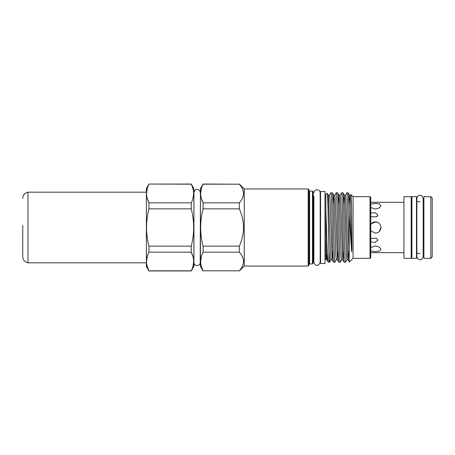 <?xml version="1.0" encoding="UTF-8"?>
<svg xmlns="http://www.w3.org/2000/svg" width="455" height="455" viewBox="0 0 455 455"><rect width="100%" height="100%" fill="white"/><g stroke="black" fill="none" stroke-linecap="round" stroke-linejoin="round"><path stroke-width="0.68" d="M411.889 227.5L411.889 196.64L416.484 196.64L416.484 258.36L411.889 258.36L411.889 227.5M432.204 246.314L432.204 208.686M370.734 224.207L375.324 221.847C378.759 222.176 380.642 224.065 380.977 227.5L379.311 231.51M375.324 233.153L370.734 230.793L375.324 233.153C378.759 232.818 380.642 230.935 380.977 227.5L380.932 228.228M371.291 213.048L375.204 212.678L377.912 214.896L376.348 216.842L377.468 215.994M376.348 216.842L371.03 216.682M370.734 204.21L375.324 203.402L379.322 203.948L380.977 205.671L379.322 207.946L375.324 209.05L370.734 207.503M371.411 202.395L377.912 202.293L371.03 202.373M377.485 222.273L373.777 222.063L375.324 221.847M430.794 227.5L430.794 196.674L423.901 196.674L423.901 258.326L430.794 258.326L430.794 227.5M411.183 227.5L411.183 196.674L403.943 196.674L403.943 258.326L411.183 258.326L411.183 227.5M430.794 196.674L432.204 198.09L432.204 256.91L430.794 258.326M324.984 191.464L324.984 263.536L320.57 263.536L320.57 191.464L324.984 191.464M203.084 270.952L200.433 266.363L200.433 188.637L203.084 184.048L239.347 184.184C244.864 190.383 244.864 196.6 239.347 202.833L239.347 208.851C244.864 221.289 244.864 233.722 239.347 246.149L239.347 252.167C244.864 258.366 244.864 264.582 239.347 270.816L203.084 270.816C199.881 264.634 199.881 258.417 203.084 252.167L203.084 246.149C199.881 233.705 199.881 221.272 203.084 208.851L203.084 202.833C199.881 196.651 199.881 190.435 203.084 184.184L203.084 184.048M201.366 188.558L200.661 193.511M201.309 198.249L203.084 202.833L239.347 202.833M201.366 256.54L200.661 261.488M201.309 266.232L203.084 270.816L239.347 270.816M148.95 184.048L191.248 184.048L193.898 188.637L193.898 266.363L191.248 270.952L148.95 270.952L146.396 266.539L146.396 188.461L148.95 184.048L191.248 184.184C194.45 190.366 194.45 196.583 191.248 202.833L191.248 208.851C194.45 221.272 194.45 233.705 191.248 246.149L191.248 252.167C194.45 258.349 194.45 264.565 191.248 270.816L191.248 270.952M192.965 266.442L193.676 261.488M193.022 256.751L191.248 252.167L148.95 252.167L148.95 246.149C145.748 233.699 145.748 221.267 148.95 208.851L191.248 208.851M192.965 198.46L193.676 193.511M193.022 188.768L191.248 184.048M308.911 190.372A0.705 0.705 0 0 0 309.616 191.077L309.616 263.923A0.705 0.705 0 0 0 308.911 264.628M313.148 195.314A0.705 0.705 0 0 0 313.853 196.02L313.853 258.98A0.705 0.705 0 0 0 313.148 259.686M313.148 263.217L312.443 263.923L312.443 191.077L313.148 191.782L313.148 263.217M308.911 265.339L308.2 266.044L308.2 188.956L308.911 189.661L308.911 265.339M370.734 257.615L370.029 258.326L370.029 196.674L370.734 197.385L370.734 257.615M239.347 184.048L244.261 188.956L308.2 188.956M244.261 188.956L244.261 266.044L308.2 266.044M309.616 191.077L312.443 191.077M309.616 263.923L312.443 263.923M325.865 210L325.865 237.959L326.48 255.494L326.878 259.788L328.129 261.921C327.378 262.859 326.639 231.117 325.865 210L325.865 193.904L327.344 193.398L328.391 195.212L330.552 255.494L331.035 259.788L332.178 259.788L332.878 250.21M328.129 261.921L329.619 262.211L331.035 259.788M327.31 193.381C327.856 191.714 328.373 230.497 328.925 250.87L328.925 262.211M346.846 192.789L348.166 192.789C348.496 193.42 348.837 200.792 349.184 214.902L349.184 259.993L348.172 227.5C347.728 209.078 347.284 192.181 346.846 192.789L345.425 195.212L345.908 199.506L347.677 255.494L348.075 259.788L348.78 250.21M338.287 204.79L338.986 195.212L340.13 195.212L340.607 199.506L342.774 259.788L344.196 262.211L345.555 262.177L346.938 259.788L348.075 259.788L349.383 262.012L349.184 259.993M333.595 262.211C332.713 264.378 331.832 190.622 330.944 192.789L329.528 195.212L330.012 199.506L332.178 259.788L333.595 262.211L334.92 262.211L336.336 259.788L337.479 259.788L338.179 250.21M330.944 192.789L332.309 192.823L333.686 195.212L334.089 199.506L335.853 255.494L336.336 259.788M338.895 262.211C338.008 264.378 337.132 190.622 336.245 192.789L334.829 195.212L335.312 199.506L337.479 259.788L338.895 262.211L340.215 262.211L341.637 259.788L342.774 259.788L343.479 250.21M336.245 192.789L337.57 192.789L338.986 195.212L339.385 199.506L341.153 255.494L341.637 259.788M344.196 262.211C343.309 264.378 342.427 190.622 341.546 192.789L340.13 195.212M341.546 192.789L342.905 192.823L344.287 195.212L344.685 199.506L346.454 255.494L346.938 259.788M328.925 250.87L329.619 262.211M332.269 192.789C333.151 190.622 334.033 264.378 334.92 262.211M337.57 192.789C338.452 190.622 339.333 264.378 340.215 262.211M342.865 192.789C343.752 190.622 344.634 264.378 345.516 262.211M349.184 214.902L351.567 251.154C351.857 252.912 351.886 249.368 351.897 248.43L351.567 208.811L351.061 194.666L353.069 196.674L353.069 258.326L349.383 262.012M351.061 194.666L350.725 195.212L351.567 208.811M353.069 196.674L370.029 196.674M353.069 258.326L370.029 258.326M147.232 188.558L146.521 193.511M147.175 198.249L148.95 202.833L148.95 208.851M147.34 256.165L146.521 261.488M147.17 266.226L148.95 270.952M244.261 266.044L239.347 270.952M243.55 193.477L243.453 192.124M191.248 270.816L148.95 270.816C145.748 264.634 145.748 258.417 148.95 252.167M200.223 192.562C200.445 189.752 195.337 187.033 193.932 192.562L193.932 262.438C193.631 266.346 200.308 266.641 200.223 262.438L200.433 193.5M313.853 196.02L313.893 262.086C314.797 265.965 318.511 267.028 320.178 262.086L320.178 192.914C320.092 188.706 314.024 188.836 313.893 192.914M313.853 258.98L313.893 262.086M324.984 196.02L325.865 196.02M324.984 258.98L325.865 259.219L325.865 237.959M320.178 196.02L320.57 196.02M320.178 258.98L320.57 258.98M370.734 247.497L375.324 245.95L379.322 247.054L380.977 249.329L379.322 251.052L375.324 251.598L370.734 250.79M380.869 226.391L380.977 227.5M370.734 238.539L376.348 238.158L377.912 240.103L375.204 242.322L371.291 241.952M376.444 252.616L371.109 252.622M370.734 252.644L403.943 252.707M370.779 224.139L371.331 223.502M372.184 222.802L373.168 222.279M191.248 202.833L148.95 202.833C145.748 196.651 145.748 190.435 148.95 184.184M191.248 246.149L148.95 246.149M203.084 184.184L239.347 184.184M203.084 208.851L239.347 208.851M203.084 252.167L239.347 252.167M239.347 246.149L203.084 246.149M348.166 192.789L349.582 195.212L349.986 199.506L351.567 251.154M327.418 254.208L326.878 259.788L325.865 259.515M146.396 192.169L27.954 192.169L27.954 262.831C24.718 261.989 22.983 259.907 22.75 256.575L22.75 229.621M22.75 225.379L22.75 256.575M327.805 201.747L328.391 195.212L329.528 195.212M332.986 204.79L333.686 195.212L334.829 195.212M343.582 204.79L344.287 195.212L345.425 195.212M348.883 204.79L349.582 195.212L350.725 195.212M423.161 198.477L423.161 256.523C422.365 258.997 421.313 260.044 420.016 259.668C418.105 259.481 417.059 258.434 416.871 256.523L416.871 198.477C417.059 196.566 418.105 195.519 420.016 195.331C421.313 194.956 422.365 196.003 423.161 198.477L423.161 201.622L423.901 201.622M423.901 253.378L423.161 253.378L423.161 256.523M403.943 202.293L377.912 202.293M420.016 201.622L416.484 201.622M411.889 201.622L411.183 201.622M420.016 253.378L416.484 253.378M411.889 253.378L411.183 253.378M27.954 192.169C24.718 193.011 22.983 195.093 22.75 198.425M27.954 262.831L146.396 262.831"/></g></svg>
